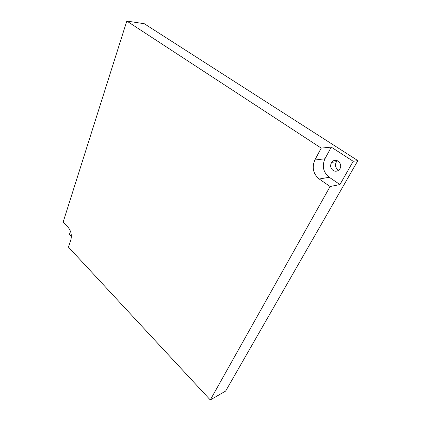 <?xml version="1.0" encoding="UTF-8"?>
<svg xmlns="http://www.w3.org/2000/svg" width="421" height="421" viewBox="0 0 421 421"><rect width="100%" height="100%" fill="white"/><g stroke="black" fill="none" stroke-linecap="round" stroke-linejoin="round"><path stroke-width="0.63" d="M314.855 160.027L321.212 148.103L331.259 147.129L324.949 158.764L314.855 160.027C311.687 167.547 313.15 173.878 319.234 179.014L329.233 177.262L339.942 184.551L330.101 186.519L319.234 179.014M324.949 158.764C321.807 166.1 323.233 172.268 329.233 177.262M330.101 186.519L210.279 399.95L68.47 247.127L70.839 239.954C71.98 235.218 71.081 231.018 68.149 227.345L63.139 222.104L126.81 21.05L321.212 148.103M331.259 147.129L353.198 161.28L339.942 184.551M333.032 170.426C335.532 171.815 337.726 171.4 339.615 169.174C343.689 163.869 335.437 156.859 331.701 162.359C329.932 165.442 330.374 168.132 333.032 170.426M71.375 236.418L69.439 234.376L70.465 231.24M210.279 399.95L225.64 391.067L357.861 160.622L353.198 161.28M357.861 160.622L144.298 23.723L126.81 21.05M337.421 160.764L336.511 161.701C334.753 164.748 335.19 167.4 337.826 169.663L338.726 170.137M336.511 161.701L331.701 162.359"/></g></svg>
